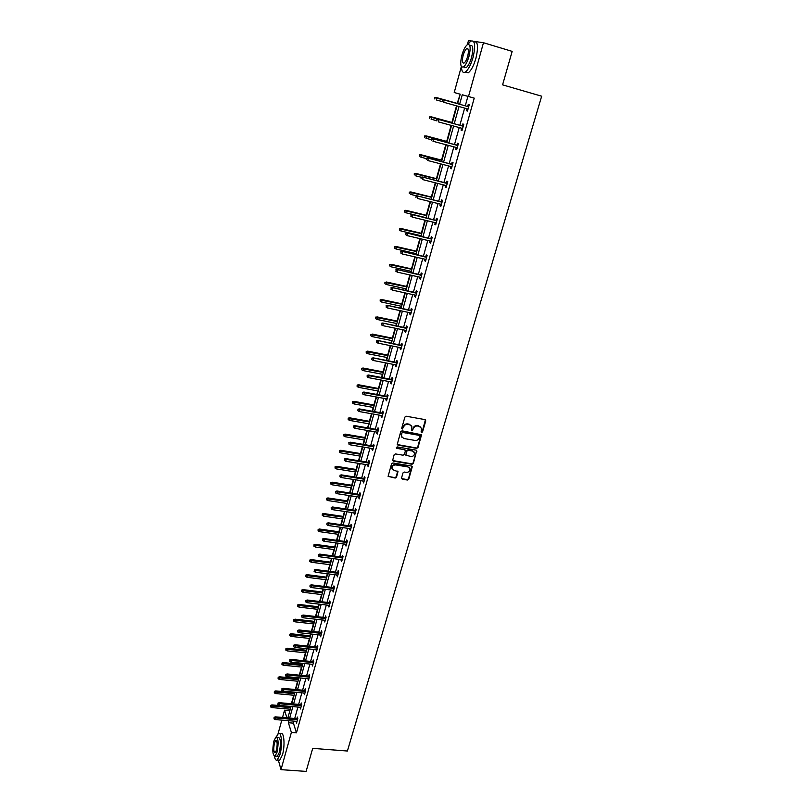 <?xml version="1.0" encoding="UTF-8"?>
<svg xmlns="http://www.w3.org/2000/svg" width="812" height="812" viewBox="0 0 812 812"><rect width="100%" height="100%" fill="white"/><g stroke="black" fill="none" stroke-linecap="round" stroke-linejoin="round"><path stroke-width="1.22" d="M421.621 432.491L422.555 431.893L425.772 420.849L425.041 419.621L406.244 416.231L404.894 417.094L401.717 428.218L402.244 429.081L403.594 427.041C404.376 425.052 405.817 424.138 407.908 424.29L409.471 424.574L411.877 426.706L411.44 430.319L411.958 430.786L413.308 428.756C414.1 426.777 415.531 425.864 417.612 426.016L419.165 426.3L421.54 428.391L421.103 432.035L421.621 432.491M421.103 432.025L422.24 431.497L425.417 419.763M401.717 428.594L403.594 427.041M411.43 430.319L413.308 428.756M401.524 478.014L402.265 479.192L407.451 480.034L408.771 479.181L412.273 466.697L411.532 466.037L392.896 462.962L391.557 463.814L388.106 476.36L395.19 478.055L396.52 477.212L398.002 471.569L394.114 470.381L392.084 468.575C392.003 466.21 393.201 464.992 395.677 464.921L407.949 466.941L409.938 468.697C410.05 471.072 408.852 472.3 406.365 472.381L404.335 472.046L403.006 472.899L401.524 478.014M475.781 41.635L483.475 42.731L512.159 51.379L502.577 84.854L541.665 96.202L347.394 751.019L312.701 748.37L306.114 771.4L281.003 769.654L278.333 760.093L279.744 760.194L282.495 754.764C285.215 745.538 284.017 731.145 280.83 733.804L279.754 733.713M483.475 42.731L468.504 96.506L462.261 94.76L459.633 104.251M293.985 721.147L293.426 723.147L296.461 732.85L474.228 98.13L468.504 96.506M296.461 732.85L291.376 732.444L281.003 769.654M416.678 448.356L418.007 447.503L421.56 434.775L402.072 430.827L400.732 431.69L397.22 444.479L397.981 445.159L416.678 448.356L417.693 447.087L421.205 434.278M392.663 460.546L411.735 463.835L413.064 462.992L416.576 450.934L413.369 463.408L412.049 464.261L393.404 461.165L392.643 460.485L394.135 454.781L395.474 453.928L403.067 455.207L404.406 454.355L405.391 450.904L404.65 449.706L396.733 448.356M416.891 451.35L416.15 450.152L397.149 446.915L396.205 447.879M467.367 44.67L468.483 40.6L471.011 40.955M473.558 41.321L474.726 41.483M457.592 103.682L460.211 94.192L457.207 103.388M456.527 105.844L451.929 122.47M451.137 125.363L446.712 141.379M445.798 144.688L441.535 160.116M440.51 163.831L436.409 178.67M435.273 182.791L431.334 197.052M430.086 201.579L426.3 215.261M424.95 220.174L421.327 233.308M420.677 235.632L420.514 236.221M419.855 238.606L416.383 251.182M415.734 253.527L415.48 254.46M414.82 256.856L411.491 268.894M410.842 271.249L410.486 272.527M409.816 274.943L406.639 286.443M405.99 288.818L405.543 290.432M404.873 292.858L401.838 303.84M401.179 306.225L400.641 308.164M399.971 310.6L397.078 321.075M396.418 323.47L395.789 325.744M395.119 328.19L392.358 338.157M391.699 340.563L390.978 343.151M390.298 345.607L387.689 355.088M387.019 357.503L386.218 360.406M385.538 362.873L383.051 371.866M382.381 374.291L381.498 377.499M380.808 379.986L378.463 388.491M377.783 390.927L376.819 394.439M376.129 396.936L373.906 404.975M373.226 407.421L372.18 411.227M371.49 413.734L369.389 421.316M368.719 423.773L367.582 427.863M366.892 430.38L364.923 437.506M364.243 439.972L363.025 444.357M362.335 446.884L360.487 453.563M359.807 456.039L358.518 460.698M357.818 463.236L356.092 469.478M355.402 471.965L354.042 476.898M353.342 479.445L351.738 485.251M351.048 487.748L349.607 492.955M348.906 495.513L347.414 500.892M346.724 503.399L345.212 508.87M344.501 511.428L343.131 516.402M342.441 518.919L340.857 524.643M340.147 527.221L338.888 531.779M338.188 534.296L336.533 540.284M335.823 542.863L334.676 547.024M333.976 549.551L332.25 555.784M331.54 558.372L330.494 562.137M329.794 564.675L328.007 571.161M327.287 573.759L326.363 577.129M325.653 579.666L323.795 586.396M323.075 589.004L322.252 591.989M321.552 594.536L319.623 601.509M318.903 604.118L318.182 606.726M317.472 609.284L315.492 616.481M314.762 619.099L314.142 621.342M313.432 623.91L311.382 631.34M310.661 633.959L310.143 635.837M309.433 638.415L307.322 646.068M306.591 648.697L306.175 650.219M305.464 652.797L303.282 660.663M302.551 663.313L302.237 664.47M301.516 667.058L299.283 675.148M298.552 677.797L298.329 678.619M297.608 681.207L295.314 689.51M293.741 695.234L291.386 703.75M289.894 709.16L289.701 711.271M278.039 733.835L281.805 720.122M282.546 717.463L284.545 710.165L286.89 717.828M289.498 710.591L284.545 710.165M459.775 94.09L454.223 92.517L461.358 66.543M288.95 720.731L288.402 722.731L291.376 732.444M459.003 106.534L454.233 123.739M453.603 126.033L448.894 143.034M448.254 145.348L443.606 162.146M442.956 164.471L438.358 181.076M437.709 183.421L433.172 199.823M432.522 202.178L428.025 218.398M427.376 220.762L422.94 236.789M422.281 239.175L417.886 255.019M417.226 257.414L412.892 273.065M412.222 275.481L407.939 290.95M407.269 293.376L403.036 308.672M402.356 311.108L398.174 326.231M397.494 328.677L393.353 343.628M392.673 346.085L388.583 360.863M387.903 363.34L383.853 377.945M383.162 380.432L379.163 394.876M378.473 397.372L374.525 411.654M373.835 414.15L369.917 428.279M369.227 430.786L365.359 444.753M364.659 447.27L360.843 461.084M360.132 463.611L356.356 477.263M355.656 479.811L351.911 493.31M351.21 495.858L347.516 509.215M346.805 511.773L343.151 524.978M342.441 527.546L338.817 540.599M338.107 543.177L334.534 556.098M333.813 558.676L330.281 571.455M329.56 574.043L326.069 586.68M325.348 589.279L321.887 601.773M321.166 604.382L317.746 616.744M317.015 619.363L313.635 631.584M312.904 634.213L309.555 646.301M308.834 648.93L305.515 660.897M304.784 663.536L301.506 675.371M300.775 678.01L297.537 689.723M296.806 692.372L293.599 703.953M292.858 706.602L289.691 718.062M460.211 94.192L454.223 92.517M287.874 717.909L291.041 706.45M291.772 703.791L294.979 692.2M295.71 689.55L298.948 677.837M299.679 675.188L302.947 663.343M303.678 660.704L306.987 648.737M307.707 646.108L311.057 634.01M311.778 631.381L315.157 619.15M315.888 616.531L319.299 604.169M320.019 601.55L323.48 589.055M324.191 586.447L327.693 573.81M328.403 571.212L331.935 558.433M332.656 555.844L336.219 542.923M336.939 540.335L340.543 527.272M341.253 524.704L344.907 511.489M345.618 508.931L349.302 495.574M350.013 493.016L353.748 479.506M354.448 476.959L358.224 463.297M358.924 460.769L362.741 446.955M363.441 444.428L367.298 430.451M367.998 427.934L371.896 413.805M372.586 411.298L376.535 397.007M377.225 394.52L381.224 380.057M381.914 377.58L385.954 362.954M386.634 360.487L390.714 345.699M391.394 343.232L395.535 328.271M396.205 325.825L400.387 310.692M401.067 308.255L405.289 292.949M405.959 290.523L410.243 275.035M410.913 272.619L415.236 256.957M415.906 254.552L420.281 238.708M420.941 236.322L425.376 220.285M426.026 217.91L430.512 201.68M431.162 199.326L435.699 182.903M436.348 180.558L440.936 163.943M441.586 161.618L446.224 144.81M446.864 142.496L451.563 125.474M452.203 123.18L456.963 105.966M293.426 723.147L288.402 722.731M474.228 98.13L467.905 96.364L465.276 105.834M464.637 108.108L459.856 125.281M459.227 127.565L454.497 144.536M453.857 146.84L449.188 163.608M448.549 165.922L443.931 182.497M443.281 184.831L438.724 201.203M438.074 203.558L433.567 219.737M432.908 222.102L428.452 238.099M427.792 240.474L423.387 256.277M422.727 258.673L418.373 274.304M417.703 276.709L413.409 292.147M412.729 294.563L408.487 309.839M407.807 312.265L403.605 327.358M402.925 329.804L398.773 344.724M398.093 347.181L393.982 361.929M393.292 364.395L389.232 378.971M388.552 381.447L384.533 395.87M383.843 398.357L379.874 412.608M379.174 415.115L375.256 429.203M374.555 431.71L370.678 445.646M369.978 448.173L366.141 461.947M365.43 464.484L361.644 478.106M360.934 480.643L357.178 494.122M356.478 496.67L352.763 509.997M352.053 512.555L348.389 525.729M347.668 528.297L344.044 541.33M343.324 543.908L339.741 556.799M339.02 559.377L335.468 572.125M334.747 574.713L331.235 587.33M330.514 589.928L327.043 602.392M326.312 605.001L322.882 617.343M322.151 619.952L318.761 632.152M318.03 634.781L314.67 646.849M313.94 649.478L310.61 661.415M309.88 664.054L306.591 675.868M305.86 678.507L302.602 690.19M301.861 692.839L298.643 704.4M297.913 707.049L294.726 718.488M467.905 96.364L462.261 94.76M296.867 718.671L297.324 717.037L297.811 718.549L296.553 723.045L296.126 721.33M300.795 704.593L301.262 702.948L301.749 704.43L300.491 708.967L300.054 707.242M304.764 690.393L305.221 688.738L305.728 690.2L304.449 694.778L304.023 693.042M308.753 676.071L309.22 674.407L309.737 675.858L308.448 680.466L308.022 678.71M312.782 661.638L313.249 659.963L313.777 661.384L312.478 666.033L312.052 664.267M316.842 647.083L317.309 645.398L317.847 646.788L316.538 651.478L316.112 649.702M320.943 632.396L321.41 630.711L321.958 632.081L320.638 636.811L320.212 635.014M325.074 617.597L325.551 615.892L326.109 617.242L324.77 622.012L324.343 620.206M329.236 602.656L329.713 600.951L330.281 602.271L328.941 607.082L328.515 605.265M333.438 587.604L333.915 585.888L334.503 587.177L333.143 592.029L332.717 590.202M337.68 572.409L338.157 570.684L338.756 571.952L337.386 576.845L336.96 574.997M341.953 557.093L342.441 555.357L343.04 556.596L341.669 561.528L341.233 559.671M346.267 541.634L346.754 539.899L347.374 541.107L345.983 546.08L345.547 544.213M350.611 526.054L351.099 524.298L351.738 525.476L350.327 530.5L349.901 528.612M354.996 510.332L355.494 508.566L356.133 509.713L354.722 514.788L354.286 512.88M359.432 494.467L359.919 492.691L360.579 493.818L359.148 498.923L358.721 497.015M363.888 478.461L364.385 476.685L365.055 477.771L363.614 482.927L363.187 480.998M368.394 462.322L368.892 460.536L369.572 461.592L368.12 466.788L367.694 464.85M372.941 446.032L373.439 444.235L374.139 445.26L372.667 450.508L372.241 448.549M377.529 429.599L378.027 427.792L378.737 428.787L377.255 434.085L376.829 432.106M382.147 413.024L382.655 411.207L383.376 412.161L381.884 417.51L381.457 415.521M386.816 396.297L387.334 394.459L388.065 395.393L386.563 400.783L385.832 399.849L386.126 398.783M391.526 379.407L392.044 377.57L392.795 378.463L391.272 383.903L390.531 383L390.836 381.884M396.286 362.375L396.794 360.528L397.565 361.391L396.033 366.882L395.271 366.009L395.596 364.842M401.077 345.181L401.595 343.324L402.376 344.146L400.823 349.688L400.052 348.855L400.397 347.637M405.919 327.835L406.436 325.967L407.238 326.759L405.675 332.352L404.883 331.55L405.239 330.281M410.801 310.326L411.329 308.448L412.141 309.199L410.557 314.843L409.755 314.082L410.131 312.762M415.734 292.655L416.262 290.767L417.084 291.478L415.49 297.182L414.678 296.451L415.064 295.071M420.707 274.821L421.245 272.923L422.078 273.593L420.474 279.348L419.642 278.658L420.037 277.227M425.732 256.825L426.27 254.907L427.122 255.547L425.498 261.352L424.656 260.703L425.072 259.211M430.807 238.647L431.345 236.728L432.207 237.327L430.573 243.184L429.71 242.575L430.137 241.032M435.922 220.306L436.46 218.367L437.343 218.925L435.699 224.843L434.816 224.274L435.262 222.671M441.089 201.792L441.637 199.843L442.53 200.361L440.865 206.329L439.972 205.801L440.429 204.137M446.306 183.096L446.854 181.137L447.767 181.614L446.082 187.643L445.169 187.156L445.656 185.43M451.573 164.227L452.122 162.258L453.055 162.684L451.36 168.774L450.427 168.328L450.924 166.541M456.882 145.175L457.44 143.186L458.394 143.572L456.679 149.723L455.725 149.317L456.242 147.48M462.251 125.931L462.81 123.942L463.784 124.277L462.048 130.488L461.084 130.133L461.612 128.225M467.671 106.504L468.23 104.504L469.224 104.799L467.468 111.061L466.494 110.757L467.042 108.778M466.494 110.757L467.479 111.031M461.084 130.133L462.069 130.397M455.725 149.317L456.72 149.581M450.427 168.328L451.411 168.581M445.169 187.156L446.153 187.399M439.972 205.801L440.946 206.045M434.816 224.274L435.79 224.508M429.71 242.575L430.685 242.798M424.656 260.703L425.62 260.926M419.642 278.658L420.606 278.871M414.678 296.451L415.642 296.664M409.755 314.082L410.72 314.285M404.883 331.55L405.838 331.743M400.052 348.855L401.006 349.048M395.271 366.009L396.215 366.192M390.531 383L391.475 383.183M385.832 399.849L386.776 400.022M381.173 416.536L382.117 416.708M376.555 433.08L377.489 433.243M371.977 449.472L372.911 449.635M367.45 465.723L368.384 465.875M362.954 481.831L363.877 481.983M358.498 497.797L359.422 497.939M354.083 513.62L355.006 513.763M349.708 529.312L350.622 529.444M345.364 544.862L346.288 544.994M341.06 560.29L341.974 560.412M336.797 575.576L337.711 575.688M332.565 590.73L333.478 590.842M328.373 605.752L329.286 605.864M324.221 620.652L325.125 620.764M320.09 635.431L320.994 635.532M316.01 650.077L316.903 650.179M311.95 664.612L312.853 664.703M307.931 679.015L308.824 679.106M303.952 693.306L304.835 693.387M299.993 707.475L300.887 707.546M296.075 721.523L296.959 721.604M420.829 427.173L419.165 426.3M413.003 428.36C413.785 426.381 415.216 425.468 417.287 425.62L418.85 425.904M411.187 425.478L409.471 424.574M403.29 426.645C404.071 424.656 405.503 423.742 407.594 423.894L409.167 424.179M397.241 444.56L416.363 447.94M419.774 436.217L419.256 435.364L402.813 432.491L401.869 433.09L401.412 436.338L403.828 438.5L415.064 440.449C417.124 440.601 418.556 439.688 419.337 437.719L419.774 436.217M401.747 437.13L401.128 434.197L402.508 432.085L418.941 434.968M405.076 449.878L396.439 447.94M410.913 456.527C413.43 456.445 414.627 455.197 414.496 452.791L412.506 451.036L408.182 450.305L406.853 451.157L405.848 455.126L410.913 456.527M413.937 451.787L412.506 451.036M405.868 455.197L406.538 450.741L407.878 449.889L412.191 450.619M416.576 450.934L416.556 450.315M409.41 467.722L407.949 466.941M392.287 469.113L391.79 468.138C391.709 465.783 392.906 464.565 395.383 464.494L407.634 466.514M388.116 476.4L394.896 477.618L396.226 476.776L397.697 471.092M401.524 478.572L407.147 479.598L408.466 478.745L411.948 466.22M434.816 97.643L434.836 99.003L434.816 97.643L436.927 97.714L436.318 99.947L442.489 101.673M435.171 97.755L457.633 103.52M436.277 97.521L457.643 103.51M442.489 100.008L442.144 101.267L442.489 100.008L444.276 99.967L468.666 106.798L443.596 99.764L444.276 99.967L443.646 102.241L468.037 109.052M443.596 99.764L442.114 99.896M508.535 64.036L506.414 71.426M461.48 66.726C461.652 71.629 462.982 73.374 465.469 71.953C468.331 69.69 470.848 64.879 473.031 57.51C475.781 45.289 475.01 39.829 470.716 41.138L467.844 44.416M465.164 72.146L468.311 72.786C471.193 70.532 473.721 65.721 475.903 58.362C478.603 46.548 477.923 41.036 473.873 41.808M469.691 45.401L469.945 45.482C473.031 44.538 473.589 48.466 471.62 57.256C470.046 62.554 468.23 66.026 466.169 67.67L463.794 66.98M468.971 56.475C470.95 47.675 470.402 43.757 467.326 44.69C465.246 46.386 463.429 49.877 461.876 55.186C459.917 63.904 460.475 67.812 463.54 66.899C465.601 65.254 467.407 61.783 468.971 56.475M463.124 55.409C461.855 61.042 462.221 63.559 464.19 62.971C465.52 61.905 466.687 59.662 467.692 56.241C468.96 50.577 468.605 48.05 466.636 48.659C465.296 49.745 464.119 51.988 463.124 55.409M464.291 67.122L464.302 67.721M311.128 753.871L309.666 758.966M274.426 756.266C275.014 759.464 275.948 760.712 277.237 760.012L279.967 754.571C282.688 745.345 281.51 730.942 278.333 733.601L276.283 736.941M276.882 737.174L278.171 737.276C280.678 738.037 281.074 743.071 279.338 752.369L277.369 756.287L276.364 756.216M277.024 752.196C278.749 742.889 278.364 737.864 275.867 737.093L273.898 741.062C272.172 750.278 272.558 755.302 275.055 756.124L277.024 752.196M274.446 743.01C273.339 748.968 273.583 752.206 275.197 752.724L276.456 750.197C277.572 744.208 277.328 740.96 275.715 740.463L274.446 743.01M429.609 116.898L429.629 118.258L429.609 116.898L431.7 116.989L431.101 119.202L436.46 120.663M429.964 117.029L452.355 122.642M431.07 116.755L452.365 122.592M424.453 135.969L424.473 137.329L424.453 135.969L426.533 136.081L425.945 138.273L431.284 139.694M424.798 136.111L447.118 141.582M425.914 135.817L447.138 141.501M463.246 126.205L438.257 119.364L463.226 126.256M437.14 119.638L436.795 120.897L437.14 119.638L438.916 119.608L438.297 121.861L462.607 128.489M438.257 119.364L436.775 119.506M457.877 145.439L432.969 138.781L457.846 145.531M431.842 139.085L431.507 140.324L431.842 139.085L433.608 139.045L432.999 141.278L457.227 147.733M432.969 138.781L431.487 138.933M419.357 154.859L419.368 156.229L419.357 154.859L421.418 154.99L420.829 157.152L426.148 158.543M419.692 155.021L441.931 160.35M420.809 154.696L441.972 160.228M452.558 164.481L427.721 158.005L452.517 164.613M426.604 158.34L426.27 159.568L426.604 158.34L428.36 158.31L427.751 160.512L451.908 166.805M427.721 158.005L426.249 158.178M414.293 173.575L414.303 174.945L414.293 173.575L416.343 173.717L415.764 175.869L421.103 177.219M414.627 173.748L436.795 178.934M415.744 173.392L436.836 178.772M447.29 183.35L422.534 177.046L447.239 183.512M421.408 177.412L421.073 178.63L421.408 177.412L423.153 177.381L422.565 179.564L446.63 185.684M422.534 177.046L421.063 177.229M409.289 192.109L409.289 193.489L409.289 192.109L411.319 192.271L410.74 194.393L417.013 195.956M409.613 192.302L431.71 197.346M410.73 191.916L431.761 197.154M442.063 202.036L417.388 195.905L442.012 202.229M416.262 196.301L415.937 197.509L416.262 196.301L418.007 196.271L417.419 198.443L441.413 204.38M417.388 195.905L415.927 196.098M404.325 210.47L404.325 211.851L404.325 210.47L406.345 210.643L405.777 212.754L426.087 217.687M404.65 210.684L426.665 215.586M405.767 210.267L426.726 215.363M405.777 212.754L404.325 211.851M436.897 220.539L412.303 214.581L436.836 220.773M411.166 215.018L410.842 216.205L411.166 215.018L412.902 214.977L412.313 217.129L436.237 222.904M412.303 214.581L410.842 214.794M410.842 216.205L412.313 217.129M399.413 228.659L399.413 230.05L399.413 228.659L401.412 228.852L400.844 230.943L421.103 235.734M399.727 228.893L421.672 233.663M400.844 228.446L421.743 233.399M400.844 230.943L399.413 230.05M431.771 238.88L407.259 233.085L431.7 239.144M406.122 233.541L405.797 234.729L406.122 233.541L407.847 233.511L407.269 235.642L431.111 241.255M407.259 233.085L405.797 233.308M405.797 234.729L407.269 235.642M394.541 246.686L394.53 248.076L394.541 246.686L396.53 246.899L395.972 248.969L416.16 253.628M394.845 246.929L416.729 251.568M395.972 246.452L416.81 251.284M395.972 248.969L394.53 248.076M426.706 257.049L402.265 251.415L426.615 257.343M401.128 251.903L400.803 253.07L401.128 251.903L402.843 251.872L402.265 253.973L426.036 259.434M402.265 251.415L400.803 251.649M400.803 253.07L402.265 253.973M389.709 264.539L389.709 265.94L389.709 264.539L391.688 264.773L391.13 266.823L411.258 271.35M390.014 264.803L411.826 269.31M391.14 264.306L411.917 268.985M391.13 266.823L389.709 265.94M421.672 275.045L397.312 269.574L421.58 275.369M396.175 270.081L395.86 271.249L396.175 270.081L397.88 270.051L397.312 272.142L421.002 277.44M397.312 269.574L395.86 269.817M395.86 271.249L397.312 272.142M384.929 282.231L384.918 283.642L384.929 282.231L386.898 282.474L386.339 284.515L406.406 288.91M385.223 282.505L406.964 286.89M386.36 281.987L407.066 286.534M386.339 284.515L384.918 283.642M416.698 292.868L392.409 287.56L416.597 293.233M391.272 288.098L390.958 289.245L391.272 288.098L392.967 288.067L392.399 290.138L416.018 295.284M392.409 287.56L390.958 287.813M390.958 289.245L392.399 290.138M380.189 299.77L380.178 301.171L380.189 299.77L382.147 300.024L381.599 302.044L401.605 306.317M380.483 300.054L402.153 304.307M381.62 299.506L402.255 303.932M381.599 302.044L380.178 301.171M411.765 310.529L387.557 305.383L411.654 310.935M386.41 305.951L386.096 307.088L386.41 305.951L388.095 305.921L387.537 307.971L411.085 312.965M387.557 305.383L386.106 305.647M386.096 307.088L387.537 307.971M375.499 317.137L375.479 318.548L375.499 317.137L377.438 317.411L376.89 319.41L396.835 323.562M375.783 317.441L397.383 321.572M376.92 316.873L397.494 321.166M376.89 319.41L375.479 318.548M406.873 328.038L382.736 323.034L406.761 328.464M381.589 323.633L381.285 324.759L381.589 323.633L383.274 323.602L382.726 325.632L406.193 330.474M382.736 323.034L381.295 323.318M381.285 324.759L382.726 325.632M370.851 334.351L370.83 335.772L370.851 334.351L372.769 334.645L372.231 336.625L392.115 340.644M371.125 334.676L392.653 338.685M372.261 334.077L392.775 338.239M372.231 336.625L370.83 335.772M402.031 345.374L377.976 340.532L401.91 345.831M376.819 341.142L376.514 342.268L376.819 341.142L378.493 341.121L377.945 343.131L401.351 347.83M377.976 340.532L376.535 340.817M376.514 342.268L377.945 343.131M366.232 351.413L366.212 352.834L366.232 351.413L368.151 351.718L367.613 353.677L387.436 357.584M366.506 351.748L387.974 355.636M367.653 351.129L388.106 355.169M367.613 353.677L366.212 352.834M397.23 362.558L373.246 357.859L397.098 363.045M372.099 358.508L371.794 359.614L372.099 358.508L373.764 358.478L373.215 360.467L396.54 365.024M373.246 357.859L371.815 358.163M371.794 359.614L373.215 360.467M361.665 368.323L361.644 369.744L361.665 368.323L363.076 368.019L363.563 368.638L363.035 370.587L382.797 374.373M361.939 368.668L383.325 372.444M363.076 368.019L383.467 371.947M363.035 370.587L361.644 369.744M392.48 379.59L368.567 375.032L369.074 375.682L392.328 380.107M367.41 375.702L367.115 376.798L367.41 375.702L369.074 375.682L368.536 377.651L391.79 382.066M368.567 375.032L367.136 375.347M367.115 376.798L368.536 377.651M357.138 385.081L357.118 386.502L357.138 385.081L358.549 384.766L359.026 385.416L358.498 387.334L378.199 391.008M357.402 385.436L378.727 389.1M358.549 384.766L378.869 388.572M358.498 387.334L357.118 386.502M387.76 396.469L363.928 392.054L364.426 392.724L387.608 397.007M362.771 392.744L362.477 393.83L362.771 392.744L364.426 392.724L363.888 394.683L387.07 398.956M363.928 392.054L362.497 392.369M362.477 393.83L363.888 394.683M352.652 401.686L352.621 403.117L352.652 401.686L354.052 401.372L354.519 402.031L354.002 403.94L373.642 407.502M352.905 402.062L374.17 405.604M354.052 401.372L374.322 405.056M354.002 403.94L352.621 403.117M383.091 413.186L359.33 408.913L359.817 409.613L382.929 413.765M358.173 409.634L357.879 410.71L358.173 409.634L359.817 409.613L359.29 411.552L382.391 415.683M359.33 408.913L357.909 409.248M357.879 410.71L359.29 411.552M348.206 418.15L348.175 419.581L348.206 418.15L349.607 417.815L350.063 418.505L349.546 420.403L369.125 423.844M348.46 418.535L369.643 421.966M349.607 417.815L369.805 421.387M349.546 420.403L348.175 419.581M378.463 429.761L354.773 425.63L355.25 426.351L378.301 430.37M353.616 426.371L353.322 427.437L353.616 426.371L355.25 426.351L354.732 428.269L377.763 432.268M354.773 425.63L353.352 425.975M353.322 427.437L354.732 428.269M343.791 434.461L343.76 435.902L343.791 434.461L345.191 434.126L345.638 434.836L345.13 436.714L364.649 440.043M344.044 434.856L365.167 438.186M345.191 434.126L365.329 437.577M345.13 436.714L343.76 435.902M373.875 446.194L350.266 442.195L350.723 442.936L373.703 446.823M349.099 442.956L348.815 444.012L349.099 442.956L350.723 442.936L350.205 444.834L373.175 448.711M350.266 442.195L348.845 442.54M348.815 444.012L350.205 444.834M339.426 450.64L339.386 452.081L339.426 450.64L340.817 450.284L340.756 452.883L360.213 456.111M339.67 451.046L360.721 454.263M340.817 450.284L360.893 453.634M340.756 452.883L339.386 452.081M369.328 462.475L345.79 458.607L346.247 459.369L369.145 463.124M344.623 459.389L344.339 460.445L344.623 459.389L346.247 459.369L345.729 461.257L368.628 465.002M345.79 458.607L344.369 458.973M344.339 460.445L345.729 461.257M335.092 466.667L335.051 468.108L335.092 466.667L336.483 466.311L336.412 468.91L355.808 472.026M335.326 467.093L356.316 470.199M336.483 466.311L356.498 469.539M336.412 468.91L335.051 468.108M364.821 478.613L341.355 474.878L341.801 475.67L364.629 479.293M340.187 475.68L339.903 476.725L340.187 475.68L341.801 475.67L341.294 477.537L364.111 481.151M341.355 474.878L339.944 475.243M339.903 476.725L341.294 477.537M330.799 482.561L330.758 484.003L330.799 482.561L332.179 482.196L332.108 484.805L351.454 487.809M331.032 482.988L351.951 486.002M332.179 482.196L352.144 485.312M332.108 484.805L330.758 484.003M360.355 494.609L336.96 491.006L337.396 491.818L360.152 495.31M335.792 491.828L335.508 492.864L335.792 491.828L337.396 491.818L336.889 493.666L359.645 497.157M336.96 491.006L335.549 491.382M335.508 492.864L336.889 493.666M326.536 498.314L326.495 499.766L326.536 498.314L327.926 497.939L327.845 500.557L347.13 503.46M326.769 498.761L347.627 501.664M327.926 497.939L347.82 500.953M327.845 500.557L326.495 499.766M355.93 510.464L332.605 506.992L333.032 507.815L355.717 511.195M331.428 507.835L331.154 508.86L331.428 507.835L333.032 507.815L332.524 509.662L355.209 513.022M332.605 506.992L331.195 507.378M331.154 508.86L332.524 509.662M322.313 513.935L322.273 515.387L322.313 513.935L323.694 513.549L323.623 516.168L342.837 518.969M322.537 514.392L343.334 517.193M323.694 513.549L343.537 516.462M323.623 516.168L322.273 515.387M351.535 526.186L328.281 522.837L328.708 523.689L351.322 526.937M327.114 523.699L326.84 524.714L327.114 523.699L328.708 523.689L328.21 525.506L350.825 528.744M328.281 522.837L326.881 523.222M326.84 524.714L328.21 525.506M318.131 529.414L318.081 530.875L318.131 529.414L319.512 529.028L319.431 531.647L338.594 534.357M318.355 529.891L339.081 532.591M319.512 529.028L339.284 531.83M319.431 531.647L318.081 530.875M347.181 541.766L323.998 538.539L324.414 539.412L346.968 542.548M322.831 539.422L322.557 540.427L322.831 539.422L324.414 539.412L323.917 541.218L346.47 544.334M323.998 538.539L322.597 538.945M322.557 540.427L323.917 541.218M313.98 544.771L313.929 546.232L313.98 544.771L315.36 544.375L315.269 547.004L334.371 549.602M314.193 545.248L334.859 547.856M315.36 544.375L335.072 547.075M315.269 547.004L313.929 546.232M342.867 557.215L319.755 554.109L320.161 555.002L342.644 558.017M318.588 555.012L318.314 556.007L318.588 555.012L320.161 555.002L319.674 556.788L342.146 559.793M319.755 554.109L318.365 554.515M318.314 556.007L319.674 556.788M309.869 559.996L309.819 561.457L309.869 559.996L311.24 559.59L311.148 562.219L330.2 564.726M310.082 560.483L330.677 562.99M311.24 559.59L330.9 562.188M311.148 562.219L309.819 561.457M338.594 572.531L315.553 569.547L315.949 570.46L338.36 573.353M314.376 570.471L314.112 571.455L314.376 570.471L315.949 570.46L315.462 572.227L337.873 575.119M315.553 569.547L314.163 569.963M314.112 571.455L315.462 572.227M305.789 575.089L305.738 576.55L305.789 575.089L307.159 574.673L307.068 577.312L326.059 579.717M305.992 575.586L326.525 578.002M307.159 574.673L326.759 577.18M307.068 577.312L305.738 576.55M334.351 587.715L311.382 584.843L311.767 585.777L334.118 588.568M310.204 585.787L309.94 586.771L310.204 585.787L311.767 585.777L311.29 587.533L333.63 590.314M311.382 584.843L309.991 585.269M309.94 586.771L311.29 587.533M301.749 590.05L301.688 591.522L301.749 590.05L303.109 589.634L303.008 592.273L321.948 594.587M301.952 590.568L322.415 592.882M303.109 589.634L322.648 592.039M303.008 592.273L301.688 591.522M330.149 602.768L307.24 600.017L307.626 600.971L329.905 603.641M306.063 600.981L305.799 601.946L306.063 600.981L307.626 600.971L307.149 602.707L329.418 605.376M307.24 600.017L305.86 600.454M305.799 601.946L307.149 602.707M297.74 604.889L297.679 606.361L297.74 604.889L299.1 604.463L298.999 607.112L317.868 609.335M297.933 605.417L318.345 607.64M299.1 604.463L318.578 606.777M298.999 607.112L297.679 606.361M325.977 617.699L303.15 615.06L303.515 616.024L325.724 618.592M301.962 616.034L301.709 616.998L301.962 616.034L303.515 616.024L303.049 617.759L325.247 620.307M303.15 615.06L301.76 615.496M301.709 616.998L303.049 617.759M293.761 619.607L293.7 621.078L293.761 619.607L295.121 619.17L295.01 621.819L313.828 623.951M293.954 620.135L314.295 622.276M295.121 619.17L314.538 621.393M295.01 621.819L293.7 621.078M321.846 632.497L299.08 629.97L299.445 630.965L321.593 633.411M297.902 630.975L297.639 631.919L297.902 630.975L299.445 630.965L298.978 632.67L321.116 635.116M299.08 629.97L297.7 630.416M297.639 631.919L298.978 632.67M289.813 634.202L289.752 635.674L289.813 634.202L291.173 633.756L291.061 636.405L309.829 638.455M290.006 634.74L310.285 636.791M291.173 633.756L310.539 635.887M291.061 636.405L289.752 635.674M317.746 647.174L295.05 644.758L295.406 645.763L317.482 648.108M293.873 645.773L293.609 646.717L293.873 645.773L295.406 645.763L294.939 647.468L317.015 649.803M295.05 644.758L293.67 645.215M293.609 646.717L294.939 647.468M285.905 648.676L285.844 650.148L285.905 648.676L287.255 648.22L287.143 650.879L305.85 652.838M286.088 649.224L306.307 651.183M287.255 648.22L306.56 650.26M287.143 650.879L285.844 650.148M313.676 661.729L291.051 659.415L291.406 660.45L313.412 662.683M289.874 660.45L289.62 661.394L289.874 660.45L291.406 660.45L290.94 662.135L312.945 664.358M291.051 659.415L289.681 659.882M289.62 661.394L290.94 662.135M282.028 663.028L281.957 664.5L282.028 663.028L283.378 662.572L283.256 665.231L301.912 667.099M282.211 663.587L302.368 665.454M283.378 662.572L302.622 664.51M283.256 665.231L281.957 664.5M309.646 676.163L287.093 673.96L287.428 675.005L309.372 677.137M285.905 675.005L285.651 675.939L285.905 675.005L287.428 675.005L286.971 676.67L308.915 678.802M287.093 673.96L285.722 674.427M285.651 675.939L286.971 676.67M278.181 677.259L278.11 678.741L278.181 677.259L279.521 676.792L279.399 679.461L298.004 681.248M278.354 677.827L298.451 679.614M279.521 676.792L298.714 678.649M279.399 679.461L278.11 678.741M305.647 690.474L283.165 688.373L283.489 689.439L305.373 691.469M281.977 689.449L281.723 690.362L281.977 689.449L283.489 689.439L283.043 691.093L304.916 693.123M283.165 688.373L281.794 688.85M281.723 690.362L283.043 691.093M274.365 691.377L274.294 692.859L274.365 691.377L275.704 690.91L275.583 693.57L294.127 695.275M274.537 691.956L294.573 693.661M275.704 690.91L294.847 692.677M275.583 693.57L274.294 692.859M301.688 704.674L279.267 702.674L279.592 703.75L301.404 705.689M278.08 703.76L277.836 704.674L278.08 703.76L279.592 703.75L279.145 705.395L300.947 707.323M279.267 702.674L277.897 703.162M277.836 704.674L279.145 705.395M270.579 705.384L270.508 706.866L270.579 705.384L271.918 704.907L271.787 707.577L290.28 709.191M270.751 705.973L290.726 707.587M271.918 704.907L291 706.592M271.787 707.577L270.508 706.866M297.76 718.752L275.4 716.854L275.715 717.95L297.466 719.787M274.212 717.95L273.969 718.864L274.212 717.95L275.715 717.95L275.278 719.574L297.009 721.401M275.4 716.854L274.04 717.341M273.969 718.864L275.278 719.574M468.159 49.116L466.636 48.659M466.169 67.67L463.54 66.899M465.469 71.953L468.311 72.786M276.364 740.514L275.715 740.463M277.369 756.287L275.055 756.124M277.237 760.012L279.744 760.194"/></g></svg>

